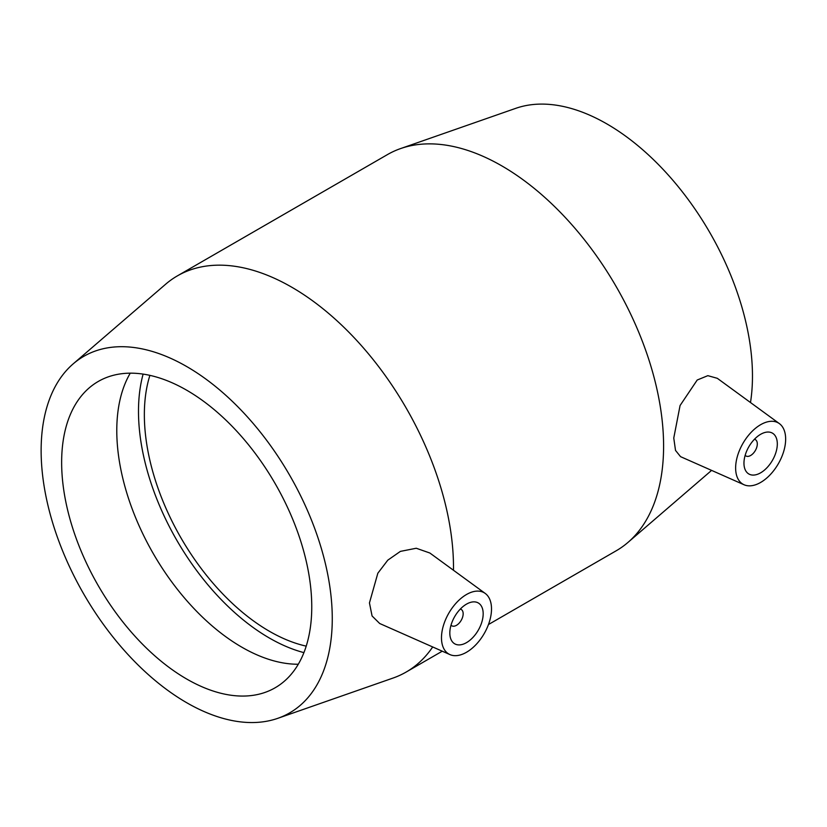 <?xml version="1.0" encoding="UTF-8"?>
<svg xmlns="http://www.w3.org/2000/svg" width="827" height="827" viewBox="0 0 827 827"><rect width="100%" height="100%" fill="white"/><g stroke="black" fill="none" stroke-linecap="round" stroke-linejoin="round"><path stroke-width="1.24" d="M460.308 609.086A9.428 5.448 -60 0 1 461.208 609.437A9.428 5.448 -60 0 1 463.161 613.758A9.428 5.448 -60 0 1 459.047 623.248A9.428 5.448 -60 0 1 451.78 625.781A9.428 5.448 -60 0 1 451.015 625.171M483.175 613.758A23.58 13.614 -60 0 1 472.879 637.483A23.58 13.614 -60 0 1 454.705 643.809A23.58 13.614 -60 0 1 454.705 616.58A23.58 13.614 -60 0 1 478.295 602.966A23.58 13.614 -60 0 1 483.175 613.758M754.441 439.271A9.428 5.448 -60 0 1 755.351 439.623A9.428 5.448 -60 0 1 755.351 450.508A9.428 5.448 -60 0 1 745.913 455.956A9.428 5.448 -60 0 1 745.158 455.346M743.959 463.192A23.58 13.614 -60 0 1 754.255 439.457A23.58 13.614 -60 0 1 772.428 433.141A23.58 13.614 -60 0 1 772.428 460.37A23.58 13.614 -60 0 1 748.848 473.985A23.58 13.614 -60 0 1 743.959 463.192M785.65 439.127A35.375 20.427 -60 0 1 770.919 473.954A35.375 20.427 -60 0 1 744.083 484.767A35.375 20.427 -60 0 1 737.446 456.153A35.375 20.427 -60 0 1 761.729 424.086A35.375 20.427 -60 0 1 779.385 423.62A35.375 20.427 -60 0 1 785.65 439.127M465.405 595.161A35.375 20.427 120 0 0 441.484 637.824A35.375 20.427 120 0 0 449.94 654.591A35.375 20.427 120 0 0 484.188 633.596A35.375 20.427 120 0 0 485.242 593.445A35.375 20.427 120 0 0 465.405 595.161M449.94 654.591L379.696 623.506L372.078 615.97L369.452 602.924L377.836 573.225L387.791 560.168L400.402 551.382L416.26 548.249L429.854 553.015L485.242 593.445M744.083 484.767L680.559 456.659L675.514 450.415L673.767 438.041L680.073 405.519L697.213 380.017L707.84 375.665L717.309 378.311L779.385 423.62M453.475 570.248A228.738 132.062 -120 0 0 453.496 567.353A228.738 132.062 -120 0 0 353.646 337.158A228.738 132.062 -120 0 0 177.381 275.877A228.738 132.062 -120 0 0 165.607 284.25L73.179 363.87A205.861 118.861 -120 0 0 83.765 594.055A205.861 118.861 -120 0 0 277.81 718.322A205.861 118.861 -120 0 0 332.268 618.668A205.861 118.861 -120 0 0 234.992 403.938A205.861 118.861 -120 0 0 73.179 363.87M277.81 718.322L392.99 678.078A228.738 132.062 -120 0 0 406.119 672.072A228.738 132.062 -120 0 0 432.697 646.962M488.457 624.53L616.218 550.772A228.738 132.062 -120 0 0 627.993 542.398A228.738 132.062 -120 0 0 663.595 446.053A228.738 132.062 -120 0 0 571.798 224.665A228.738 132.062 -120 0 0 400.609 148.571A228.738 132.062 -120 0 0 387.481 154.577L177.381 275.877M311.758 606.822A176.864 102.114 -120 0 0 234.558 428.841A176.864 102.114 -120 0 0 98.268 381.454A176.864 102.114 -120 0 0 61.643 462.417A176.864 102.114 -120 0 0 138.843 640.408A176.864 102.114 -120 0 0 275.133 687.785A176.864 102.114 -120 0 0 311.758 606.822M130.252 373.173A176.864 102.114 -120 0 0 116.783 430.588A176.864 102.114 -120 0 0 298.289 664.236M143.123 374.104A185.145 106.9 -120 0 0 138.491 411.288A185.145 106.9 -120 0 0 303.922 652.627M149.894 375.365A176.864 102.114 -120 0 0 144.353 414.668A176.864 102.114 -120 0 0 306.217 646.135M750.492 402.532A205.861 118.861 -120 0 0 752.467 376.068A205.861 118.861 -120 0 0 669.86 176.813A205.861 118.861 -120 0 0 515.79 108.327L400.609 148.571M450.973 625.315L451.78 625.781M460.412 608.972L461.208 609.437M755.351 439.623L754.544 439.158M745.913 455.956L745.117 455.491M442.269 651.19L406.119 672.072M711.592 470.387L627.993 542.398"/></g></svg>
